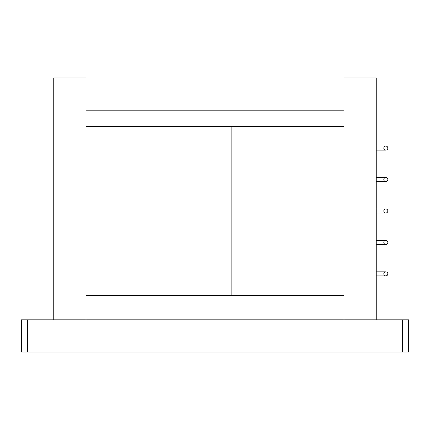 <?xml version="1.0" encoding="UTF-8"?>
<svg xmlns="http://www.w3.org/2000/svg" width="430" height="430" viewBox="0 0 430 430"><rect width="100%" height="100%" fill="white"/><g stroke="black" fill="none" stroke-linecap="round" stroke-linejoin="round"><path stroke-width="0.64" d="M376.25 319.812L376.25 77.938L344 77.938L344 319.812M86 319.812L86 77.938L53.75 77.938L53.75 319.812M344 110.188L86 110.188M344 126.312L86 126.312M344 295.625L86 295.625M21.5 319.812L27.547 319.812L27.547 352.062L27.547 319.812L402.453 319.812L402.453 352.062L402.453 319.812L408.5 319.812L408.5 352.062L21.5 352.062L21.5 319.812M231.125 295.625L231.125 126.312M385.823 150.097A2.016 2.016 0 0 1 384.076 147.071A2.016 2.016 0 0 1 387.57 147.071A2.016 2.016 0 0 1 385.823 150.097L376.25 150.097L385.823 150.097M385.823 146.066L376.25 146.066M385.823 181.541A2.016 2.016 0 0 1 384.076 178.514A2.016 2.016 0 0 1 387.57 178.514A2.016 2.016 0 0 1 385.823 181.541L376.25 181.541L385.823 181.541M385.823 177.509L376.25 177.509M385.823 212.984A2.016 2.016 0 0 1 384.076 209.958A2.016 2.016 0 0 1 387.57 209.958A2.016 2.016 0 0 1 385.823 212.984L376.25 212.984L385.823 212.984M385.823 208.953L376.25 208.953M385.823 244.428A2.016 2.016 0 0 1 384.076 241.402A2.016 2.016 0 0 1 387.57 241.402A2.016 2.016 0 0 1 385.823 244.428L376.25 244.428L385.823 244.428M385.823 240.397L376.25 240.397M385.823 275.872A2.016 2.016 0 0 1 384.076 272.846A2.016 2.016 0 0 1 387.57 272.846A2.016 2.016 0 0 1 385.823 275.872L376.25 275.872L385.823 275.872M385.823 271.841L376.25 271.841"/></g></svg>
